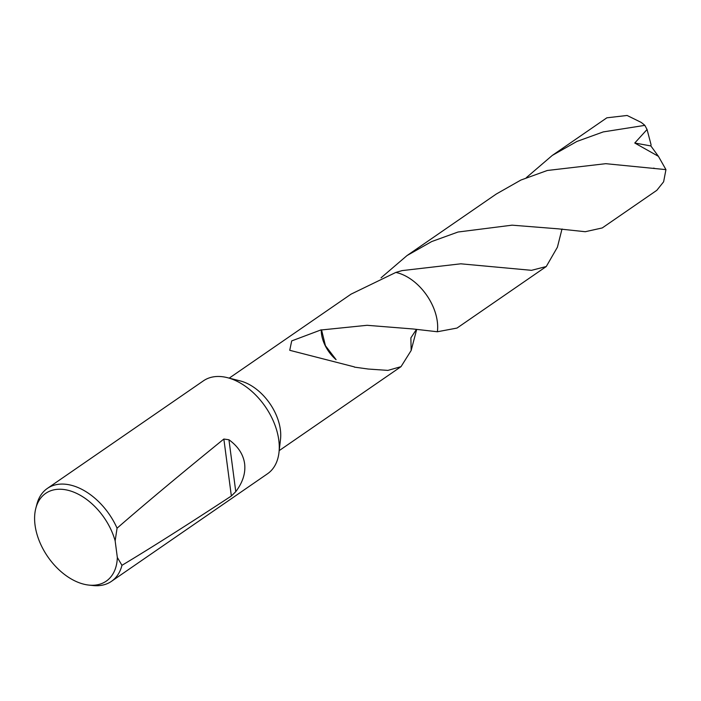 <?xml version="1.0" encoding="UTF-8"?>
<svg xmlns="http://www.w3.org/2000/svg" width="701" height="701" viewBox="0 0 701 701"><rect width="100%" height="100%" fill="white"/><g stroke="black" fill="none" stroke-linecap="round" stroke-linejoin="round"><path stroke-width="1.05" d="M35.83 508.269L36.89 504.212A56.448 36.286 55.4 0 1 47.353 488.422L203.43 380.827A56.448 36.286 55.4 0 1 227.317 377.646A56.448 36.286 55.4 0 1 278.788 440.114A56.448 36.286 55.4 0 1 278.972 452.583A56.448 36.286 55.4 0 1 267.502 473.78L111.424 581.366A56.448 36.286 55.4 0 1 92.944 585.528L88.773 585.081A53.32 34.27 55.4 0 1 35.05 525.145A53.32 34.27 55.4 0 1 35.83 508.269A53.32 34.27 55.4 0 1 74.253 492.339A53.32 34.27 55.4 0 1 115.148 540.865L117.067 528.195C145.098 503.791 180.7 474.069 223.856 439.036L228.947 439.764C238.06 446.388 243.291 454.353 244.614 463.676C245.744 473.026 242.8 482.349 235.773 491.646L231.356 496.001C187.377 524.839 150.917 547.954 121.956 565.33A56.448 36.286 55.4 0 1 111.424 581.366M227.317 377.646L240.215 380.915A44.032 28.303 55.4 0 1 280.365 429.643A44.032 28.303 55.4 0 1 280.505 439.361L278.972 452.583M121.956 565.33L117.33 557.453A53.32 34.27 55.4 0 1 88.773 585.081M416.429 329.417L410.874 337.873L411.163 350.491L401.025 366.649L387.872 370.4L368.27 369.041L354.391 367.114A44.032 28.303 -124.6 0 0 354.303 366.877L289.741 350.298L291.704 340.905L321.242 329.812A44.032 28.303 55.4 0 1 321.566 329.943L367.114 325.299L413.099 328.979L437.363 331.757A44.032 28.303 55.4 0 0 437.301 321.461A44.032 28.303 55.4 0 0 395.846 272.435L395.855 272.435A44.032 28.303 55.4 0 1 437.293 321.461A44.032 28.303 55.4 0 1 437.363 331.757L457.008 328.068L546.263 266.529L531.524 270.323L460.75 263.813L402.05 270.612L395.846 272.426L351.052 294.148L229.218 378.128M336.094 359.657L325.43 345.698L321.566 329.943M321.242 329.812A29.354 18.866 -124.6 0 0 336.042 359.639M117.33 557.453L115.148 540.865M47.353 488.422A56.448 36.286 55.4 0 1 117.067 528.195M416.674 329.452L411.163 350.491M458.025 232.022L512.072 225.17L558.311 228.841L585.265 231.716L602.255 227.939L656.828 190.313L663.619 181.804L665.95 169.624L605.752 163.684L547.297 170.483L520.913 180.043L496.29 194.028L407.027 255.558L431.658 241.573L458.025 232.022M526.311 177.677L552.274 155.429L576.897 141.453L603.272 131.902L644.85 125.365L647.058 129.492L634.764 143.022L658.423 156.332L665.95 169.624M552.274 155.429L606.856 117.812L627.106 115.472L641.126 122.368A44.032 28.303 55.4 0 1 644.85 125.365M561.922 229.323L557.4 247.225L546.263 266.529M395.846 272.426A44.032 28.303 55.4 0 1 398.457 273.092A44.032 28.303 55.4 0 1 437.371 331.757L437.371 331.757M381.064 277.806L407.027 255.558M647.058 129.492L651.054 144.678L650.87 145.939L634.764 143.022M650.87 145.939L658.423 156.332M228.947 439.764L235.773 491.646M223.856 439.036L231.356 496.001M401.025 366.649L279.2 450.629M562.202 228.999L561.501 229.481M653.647 168.126L654.129 168.187"/></g></svg>
